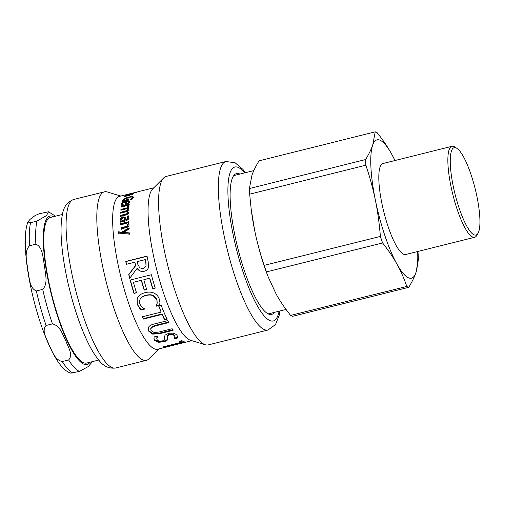<?xml version="1.0" encoding="UTF-8"?>
<svg xmlns="http://www.w3.org/2000/svg" width="505" height="505" viewBox="0 0 505 505"><rect width="100%" height="100%" fill="white"/><g stroke="black" fill="none" stroke-linecap="round" stroke-linejoin="round"><path stroke-width="0.76" d="M276.229 294.238L268.256 277.056L266.4 271.924L382.588 242.949C388.395 250.253 393.193 257.31 396.968 264.128C400.774 270.933 404.05 278.369 406.796 286.436L290.609 315.417C284.801 308.113 280.01 301.056 276.229 294.238M251.193 209.184L251.383 210.686A71.262 16.469 76 0 0 254.653 230.349L251.193 209.184L249.666 194.179L365.854 165.198C369.95 177.4 373.132 189.078 375.392 200.232C377.683 211.38 379.343 223.444 380.379 236.409L264.191 265.384C260.094 253.182 256.912 241.504 254.653 230.349A71.262 16.469 76 0 0 267.341 274.651L268.256 277.056M251.951 175.241C253.453 170.905 255.827 166.095 259.071 160.817L375.259 131.837L372.69 145.131C371.188 149.467 368.814 154.278 365.576 159.555L249.388 188.535L251.951 175.241M394.998 160.521L391.571 153.918C387.796 147.1 382.998 140.043 377.191 132.739A80.263 18.552 76 0 0 375.259 131.837M290.609 315.417A80.263 18.552 76 0 0 292.546 316.313L408.728 287.339C411.973 282.055 414.346 277.245 415.849 272.908L418.411 259.62A80.263 18.552 76 0 0 418.134 253.977L417.919 251.439M394.96 160.527A71.262 16.469 76 0 0 391.571 153.918A71.262 16.469 76 0 0 372.69 145.131A71.262 16.469 76 0 0 375.392 200.232A71.262 16.469 76 0 0 396.968 264.128A71.262 16.469 76 0 0 415.849 272.908A71.262 16.469 76 0 0 417.654 251.509M365.576 159.555A80.263 18.552 76 0 0 365.854 165.198M380.379 236.409A80.263 18.552 76 0 0 382.588 242.949M249.388 188.535A80.263 18.552 76 0 0 249.666 194.179M264.191 265.384A80.263 18.552 76 0 0 266.4 271.924M406.796 286.436A80.263 18.552 76 0 0 408.728 287.339M456.905 148.337L454.79 146.987A46.883 10.839 76 0 0 451.969 146.311A46.883 10.839 76 0 0 449.122 149.764A46.883 10.839 76 0 0 454.866 202.057A46.883 10.839 76 0 0 474.662 237.293A46.883 10.839 76 0 0 476.834 235.368L478.065 233.184A45.008 10.403 -104 0 1 458.521 206.229A45.008 10.403 -104 0 1 451.457 151.008A45.008 10.403 -104 0 1 456.905 148.337A45.008 10.403 -104 0 1 475.18 188.838A45.008 10.403 -104 0 1 478.065 233.184M451.969 146.311L382.923 163.532A46.883 10.839 76 0 0 380.076 166.985A46.883 10.839 76 0 0 385.82 219.277A46.883 10.839 76 0 0 405.616 254.514L474.662 237.293M27.895 221.998L29.965 219.441L35.262 215.433L39.377 213.697L48.53 211.784L46.441 215.616L36.928 221.108L30.552 222.699L27.895 221.998C26.203 226.631 25.319 232.609 25.25 239.925C25.149 256.389 27.863 275.938 33.393 298.569C37.913 316.648 43.279 332.492 49.477 346.108C53.366 354.592 57.286 361.233 61.244 366.018C64.021 369.534 67.209 371.914 70.807 373.163L79.449 371.39L88.192 366.605L91.487 362.811M62.254 361.548C53.934 359.472 52.274 350.426 48.922 344.827C47.085 338.842 41.12 330.87 46.094 325.479L52.463 323.888C60.783 325.965 62.443 335.011 65.801 340.616C67.638 346.594 73.604 354.567 68.629 359.958L62.254 361.548A82.517 19.07 -104 0 0 73.08 372.98M36.328 290.981C28.974 287.957 29.511 276.753 27.661 269.683C27.32 262.234 23.552 252.102 29.492 245.771L35.868 244.18C43.222 247.198 42.685 258.402 44.535 265.472C44.876 272.921 48.644 283.052 42.704 289.39L36.328 290.981A82.517 19.07 -104 0 0 46.094 325.479M62.431 214.473L50.367 217.478A75.018 17.34 76 0 0 48.272 218.703A75.018 17.34 76 0 0 52.962 299.351A75.018 17.34 76 0 0 86.677 363.051L98.734 360.046M118.612 233.398L118.498 232.142L121.932 232.565L121.692 232.199L129.053 227.761A78.767 18.205 76 0 0 129.16 229.024L123.435 232.433L123.674 232.792L129.772 233.259M121.932 232.565L129.299 228.153M123.435 232.433L129.532 232.912A78.767 18.205 76 0 0 129.671 234.187L118.372 233.032A78.767 18.205 -104 0 1 118.258 231.763L121.692 232.199M118.498 232.142L118.258 231.763M121.004 225.217L120.701 223.683L128.674 221.695A78.767 18.205 76 0 0 128.724 222.793L127.841 223.014L128.945 224.195M120.947 224.132L128.92 222.143M121.263 229.32L121.181 228.184L127.494 226.385L128.018 225.192L126.711 223.298L120.758 224.782A78.767 18.205 -104 0 1 120.701 223.683M127.841 223.014L129.065 224.75C129.135 226.126 128.175 227.086 126.193 227.635L121.017 228.923A78.767 18.205 -104 0 1 120.935 227.774L125.48 226.638L127.247 225.975L127.771 224.775L128.018 225.192M121.181 228.184L120.935 227.774M126.622 204.247L126.395 203.654L128.036 203.016L128.807 202.095L128.352 201.47L126.831 201.558A78.767 18.205 76 0 0 126.395 203.654M128.257 203.591L128.036 203.016M128.276 203.648L129.046 202.732L128.586 202.114M129.046 202.732L128.352 201.47M121.806 205.459L121.73 204.746L123.113 203.054M122.904 204.443L123.1 205.188M125.612 204.512L125.808 201.811C123.921 202.297 122.873 202.959 122.664 203.812L123.378 204.954A78.767 18.205 76 0 0 123.371 204.992L121.907 205.358L121.541 204.752M125.846 201.931L126.799 201.691M128.327 201.463L129.918 201.76M121.572 204.828L121.497 204.108C121.825 202.821 123.346 201.836 126.061 201.16C128.75 200.523 130.031 200.756 129.905 201.855L128.794 203.262L125.253 204.601A78.767 18.205 -104 0 1 125.808 201.811M123.056 205.074L122.664 203.812M129.886 201.388L129.905 201.855M122.784 201.602L122.734 200.883L123.864 199.639M126.761 200.674L127.096 199.683L128.333 199.374M123.921 201.198L123.693 200.535L126.534 200.012A78.767 18.205 -104 0 1 126.869 199.008L128.106 198.699A78.767 18.205 76 0 0 127.595 200.308L122.955 201.463L122.507 200.214L124.432 198.497L128.794 196.994L132.613 196.464L133.528 197.468L132.159 199.153L130.454 199.576A78.767 18.205 -104 0 1 130.467 199.525L132.348 197.398L132.556 198.383L132.329 197.707C132.506 196.912 131.268 196.836 128.605 197.487L125.234 198.635L123.738 199.885L123.965 201.211M131.761 199.387L132.556 198.383M132.057 197.146L133.56 197.354M122.551 200.939L122.507 200.214L122.734 200.883M127.096 199.683L126.869 199.008M126.711 200.529L126.534 200.012M131.717 199.26L131.534 198.724M133.56 196.956L133.528 197.468M132.095 194.45L132.6 194.324M129.671 195.296L124.501 196.584A78.767 18.205 -104 0 1 124.754 196.256L131.963 194.191L125.455 195.511A78.767 18.205 -104 0 1 125.732 195.271L133.705 193.282A78.767 18.205 76 0 0 133.427 193.522L129.671 195.296M132.695 194.28L132.544 193.743M132.07 194.558L131.414 194.021M136.823 192.317L135.428 192.664A78.767 18.205 -104 0 1 135.763 192.462L137.158 192.115A78.767 18.205 76 0 0 136.823 192.317M134.128 192.979L126.155 194.968A78.767 18.205 -104 0 1 126.446 194.791L134.418 192.803A78.767 18.205 76 0 0 134.128 192.979M142.258 268.452L143.553 268.25L146.052 266.179L145.8 262.524A78.767 18.205 -104 0 1 145.169 259.639L137.177 261.634A78.767 18.205 76 0 0 137.732 264.178L139.74 267.852L142.176 268.458L143.376 268.262L145.869 266.173M146.052 266.179L145.983 262.556A78.016 18.035 -104 0 1 145.358 259.703L145.169 259.639M144.506 271.191C141.349 271.854 138.907 270.876 137.19 268.256L129.684 278.331A78.767 18.205 -104 0 1 128.731 274.562L135.548 265.548A78.767 18.205 -104 0 1 134.822 262.221L126.364 264.33A78.767 18.205 -104 0 1 125.758 261.439L147.005 256.136A78.767 18.205 76 0 0 148.205 261.754L148.382 267.593C147.851 269.418 146.501 270.63 144.342 271.236L144.285 271.248M126.559 264.393L125.96 261.527L147.201 256.231M129.842 278.255L128.901 274.531L135.738 265.573L134.822 262.221M144.342 271.236C141.179 271.898 138.736 270.901 137.013 268.256M136.615 292.578L134.103 293.203L130.296 279.966M146.797 289.296L144.285 289.92L141.463 280.224L133.427 282.308A78.767 18.205 76 0 0 136.495 292.793L133.983 293.418A78.767 18.205 -104 0 1 130.138 280.054L151.38 274.758A78.767 18.205 76 0 0 155.224 288.121L152.712 288.746A78.767 18.205 -104 0 1 149.644 278.261L143.824 279.713A78.767 18.205 76 0 0 146.677 289.504L144.165 290.129A78.767 18.205 -104 0 1 141.312 280.338L133.427 282.308M155.344 287.907L152.832 288.532L149.796 278.148L143.824 279.713M144.689 308.719L141.312 309.559L139.165 307.368L137.31 304.092L137.19 298.468M159.738 304.786L156.291 305.828L156.228 306.2A78.767 18.205 -104 0 1 156.152 306.005L157.206 303.013L156.91 299.238L153.217 295.412C151.33 294.623 148.988 294.56 146.197 295.223C143.332 295.981 141.4 297.136 140.39 298.682L139.651 300.197M139.165 307.368L137.221 304.414L137.145 298.581L137.808 297.262C139.121 295.116 141.577 293.569 145.169 292.629C148.672 291.783 151.645 291.966 154.088 293.178C156.556 294.364 158.273 296.296 159.239 298.973L159.927 302.527L159.637 305.355L156.228 306.2M141.312 309.559L141.248 309.937L139.096 307.722M153.217 295.412L153.116 295.69C151.222 294.895 148.887 294.819 146.09 295.482C143.231 296.246 141.299 297.401 140.295 298.96L139.607 300.33L139.677 303.833L142.088 307.33L144.55 308.915A78.767 18.205 76 0 0 144.619 309.098L141.248 309.937M157.118 303.429L156.821 299.56L153.116 295.69M167.105 318.724L164.592 319.349L162.13 313.933L143.401 318.605L142.435 316.338M143.401 318.605L143.369 319.065A78.767 18.205 -104 0 1 142.397 316.774L161.127 312.103L158.753 305.658M162.13 313.933L162.105 314.394L143.369 319.065M164.592 319.349L164.586 319.861A78.767 18.205 -104 0 1 162.105 314.394M161.127 312.103A78.767 18.205 -104 0 1 158.69 306.036L161.202 305.411A78.767 18.205 76 0 0 167.098 319.236L164.586 319.861M173.045 329.721L159.788 333.029L152.624 333.521L148.722 330.623L148.104 328.78M168.739 322.038L155.483 325.346L151.513 327.032L150.73 328.711L151.159 330.598L154.271 332.593L158.804 332.075L172.129 328.749A78.767 18.205 76 0 0 173.095 330.339L159.839 333.647L152.668 334.127L148.748 331.198L148.098 329.052L148.741 326.956C149.619 325.618 151.544 324.601 154.505 323.913L167.761 320.606A78.767 18.205 76 0 0 168.746 322.581L155.489 325.889L151.525 327.581L150.749 329.266M152.624 333.521L152.668 334.127M167.584 338.161L167.591 338.293C167.591 339.562 166.252 340.509 163.576 341.121L158.456 341.595L154.745 339.928L153.993 338.451M174.212 338.722L174.231 338.836A78.767 18.205 -104 0 1 174.162 338.767L174.976 336.86L174.471 335.269C173.449 334.102 171.851 333.729 169.686 334.159C167.938 334.619 167.142 335.314 167.294 336.235L167.3 336.286M177.653 336.551L177.501 337.308L174.743 337.997M164.611 338.407L164.321 336.545M157.251 336.134L156.714 338.211L157.2 339.897C158.343 341.153 160.041 341.487 162.294 340.894C163.974 340.503 164.775 339.897 164.699 339.076L164.573 338.06M167.294 336.235L167.685 338.969C167.692 340.25 166.36 341.197 163.677 341.809L158.557 342.276L154.827 340.591L154.012 338.798L154.145 336.911L157.693 336.027A78.767 18.205 76 0 0 157.762 336.128L156.784 338.855M174.976 336.86L174.553 335.932C173.524 334.758 171.921 334.379 169.756 334.802C168.014 335.269 167.218 335.964 167.376 336.898L167.3 336.267M177.501 337.308L177.602 337.997L174.231 338.836M164.39 337.125L165.097 335.074L168.468 333.426C172.331 332.719 175.153 333.325 176.933 335.244L177.722 336.904L177.602 337.997M164.699 339.076L164.39 337.163M184.211 341.797L181.308 341.986M163.323 346.821L163.412 347.219A78.767 18.205 -104 0 1 162.648 346.985L181.383 342.314L181.226 341.588L180.089 341.064M181.983 341.816L182.141 342.548L163.412 347.219M183.782 341.904L183.959 342.636A78.767 18.205 -104 0 1 182.141 342.548M181.383 342.314A78.767 18.205 -104 0 1 179.351 341.247L181.869 340.623A78.767 18.205 76 0 0 186.471 342.005L183.959 342.636M153.76 187.828L119.565 196.357A78.767 18.205 76 0 0 120.966 277.188A78.767 18.205 76 0 0 157.686 349.208L181.188 343.324A78.767 18.205 76 0 0 181.56 343.255L191.881 340.679M121.522 206.974L121.288 206.305L129.261 204.317A78.767 18.205 76 0 0 129.154 205.074L127.967 205.365L128.99 206.431M121.528 206.917L129.501 204.929M127.872 207.031L126.837 205.649L121.181 207.056A78.767 18.205 -104 0 1 121.288 206.305M127.967 205.365L128.914 206.772L127.519 207.119A78.767 18.205 -104 0 1 127.519 207.082L127.626 206.633L127.797 207.05M128.945 206.109L128.99 206.438M120.821 216.86L120.84 215.906L127.203 214.164L127.784 213.243L126.597 211.677L120.663 213.173A78.767 18.205 -104 0 1 120.708 212.277L127.077 210.541L127.639 209.405L127.929 210.232L126.805 208.735L120.846 210.219A78.767 18.205 -104 0 1 120.922 209.386L128.895 207.397A78.767 18.205 76 0 0 128.819 208.23L127.942 208.451L128.945 209.575L127.487 211.298L128.807 212.63L128.1 213.981L125.827 215.029L120.575 216.342A78.767 18.205 -104 0 1 120.594 215.376L126.957 213.634L127.538 212.706L127.784 213.243M127.487 211.298L128.8 212.46M127.942 208.451L128.945 209.474M121.149 210.143L129.135 207.984M120.91 213.722L120.954 212.832L127.323 211.096L127.929 210.232M120.84 215.906L120.594 215.376M128.718 212.169L128.807 212.63M128.876 209.158L128.945 209.575M121.168 209.973L120.922 209.386M127.323 211.096L127.077 210.541M120.954 212.832L120.708 212.277M127.203 214.164L126.957 213.634M121.844 219.713L122.822 221.095L122.576 220.622L124.785 220.066L124.634 218.722M122.822 221.095L125.032 220.54L124.426 218.305L122.968 217.731L121.598 219.227L121.976 220.294M121.598 219.227L122.576 220.622M125.032 220.54L124.785 220.066M120.891 222.636L120.859 221.581L121.705 221.373L120.493 219.927M127.247 216.683L128.611 216.342M120.651 220.18L121.295 218.21L123.125 217.238L125.455 217.724L125.208 217.226L125.852 219.801L126.357 220.212L127.557 219.492L127.803 218.362L127.247 216.74M120.859 221.581L120.613 221.108L121.459 220.9M127.134 216.462L126.995 216.178L128.365 215.837L128.743 217.579L128.188 219.593L126.092 220.811L120.644 222.168A78.767 18.205 -104 0 1 120.613 221.108M125.852 219.801L127.311 219.012L127.557 217.87L126.995 216.235A78.767 18.205 -104 0 1 126.995 216.178M127.475 217.137L126.995 216.235M121.295 218.21L121.048 217.706L122.873 216.727L125.391 217.529M120.758 220.313L120.354 219.17L121.048 217.706M245.468 172.685L242.836 169.295L235.134 162.774L225.962 161.505L166.208 176.409A86.828 20.067 76 0 0 163.734 177.874L152.731 188.851A78.767 18.205 76 0 0 156.373 268.357A78.767 18.205 76 0 0 190.492 340.256L205.365 344.782A86.828 20.067 76 0 0 208.23 344.909L267.985 330.005L275.509 324.551L279.221 315.24L279.959 310.979M239.894 174.073A72.575 16.772 76 0 0 236.491 173.568A72.575 16.772 76 0 0 237.779 248.05A72.575 16.772 76 0 0 271.621 314.413A72.575 16.772 76 0 0 274.385 312.368M120.783 196.054L107.3 191.95A86.828 20.067 76 0 0 104.428 191.818A86.828 20.067 76 0 0 105.968 280.925A86.828 20.067 76 0 0 146.456 360.317A86.828 20.067 76 0 0 148.924 358.853L158.905 348.904M163.734 177.874A86.828 20.067 76 0 0 167.748 265.516A86.828 20.067 76 0 0 205.365 344.782M36.928 221.108A82.517 19.07 76 0 0 35.868 244.18M42.704 289.39A82.517 19.07 76 0 0 52.463 323.888M68.629 359.958A82.517 19.07 76 0 0 79.449 371.39M90.054 362.205A76.514 17.688 -104 0 1 54.666 306.794A76.514 17.688 -104 0 1 47.868 217.27A76.514 17.688 -104 0 1 53.751 216.639M29.492 245.771A82.517 19.07 -104 0 1 30.552 222.699M127.494 226.385L127.247 225.975M125.726 227.048L125.48 226.638M121.73 204.746L121.497 204.108M126.288 201.811L126.061 201.16M132.834 197.146L132.613 196.464M128.927 197.405L128.794 196.994M124.596 198.995L124.432 198.497M137.31 304.092L137.221 304.414M156.91 299.238L156.821 299.56M148.722 330.623L148.748 331.198M159.788 333.029L159.839 333.647M151.513 327.032L151.525 327.581M155.483 325.346L155.489 325.889M154.745 339.928L154.827 340.591M158.456 341.595L158.557 342.276M163.576 341.121L163.677 341.809M169.686 334.159L169.756 334.802M174.471 335.269L174.553 335.932M125.568 211.683L125.322 211.122M125.455 214.758L125.208 214.227M127.803 218.362L127.557 217.87M127.557 219.492L127.311 219.012M126.357 220.212L126.111 219.738M123.125 217.238L122.873 216.727M120.6 219.662L120.354 219.17M244.628 172.893A79.329 18.338 76 0 0 236.264 248.428A79.329 18.338 76 0 0 279.12 311.187M225.962 161.505A86.828 20.067 76 0 0 227.502 250.613A86.828 20.067 76 0 0 267.985 330.005M115.733 367.981C109.13 368.871 103.544 366.321 98.974 360.324C94.719 355.267 90.534 348.267 86.424 339.328C79.771 324.765 74.052 307.798 69.267 288.424C64.697 269.582 62.014 252.506 61.219 237.198C60.758 228.033 61.181 220.388 62.475 214.246C63.662 206.766 67.405 201.842 73.711 199.481A86.828 20.067 76 0 0 75.251 288.589A86.828 20.067 76 0 0 115.733 367.981L146.456 360.317M268.218 313.908L286.057 309.458M233.727 175.614L253.813 170.602M48.53 211.784L55.55 216.184M91.437 362.944L91.859 361.757M129.04 202.423L128.8 201.785M122.942 204.923L122.702 204.298M132.203 194.823L132.001 194.109M73.711 199.481L104.428 191.818"/></g></svg>
